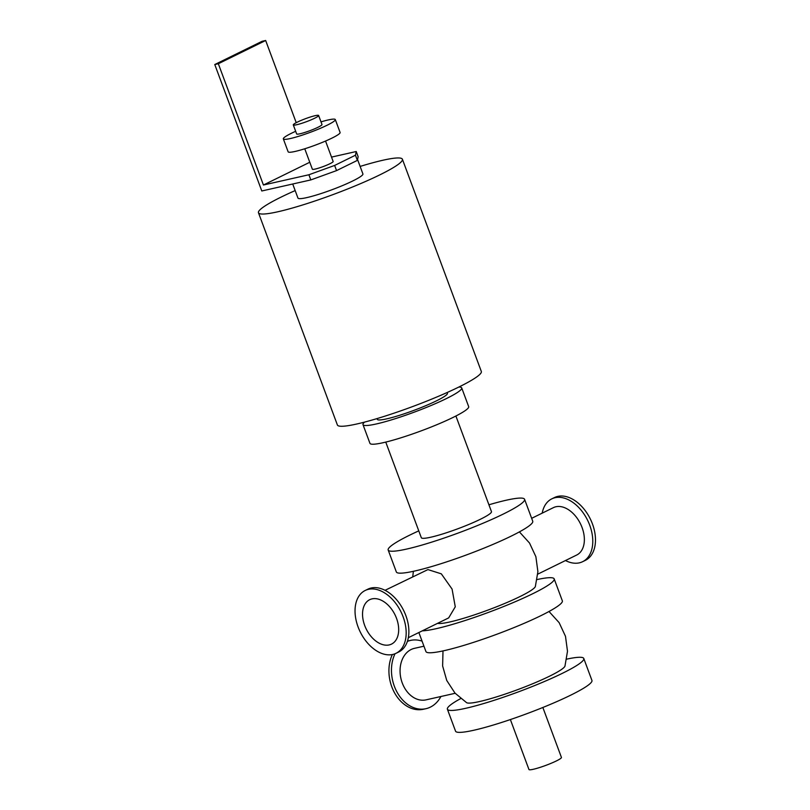 <?xml version="1.0" encoding="UTF-8"?>
<svg xmlns="http://www.w3.org/2000/svg" width="810" height="810" viewBox="0 0 810 810"><rect width="100%" height="100%" fill="white"/><g stroke="black" fill="none" stroke-linecap="round" stroke-linejoin="round"><path stroke-width="1.21" d="M488.916 504.792A72.758 8.485 159.6 0 1 506.068 500.256A72.758 8.485 159.6 0 1 524.576 499.294L532.737 521.225A72.758 8.485 159.6 0 1 467.492 554.546A72.758 8.485 159.6 0 1 396.343 571.951L388.182 550.02A72.758 8.485 159.6 0 1 418.77 530.874M524.576 499.294A72.758 8.485 159.6 0 1 459.341 532.615A72.758 8.485 159.6 0 1 388.182 550.02M385.752 442.088L421.311 537.698A37.422 4.364 -20.4 0 0 443.161 533.81A37.422 4.364 -20.4 0 0 480.451 519.23A37.422 4.364 -20.4 0 0 491.457 511.616L455.898 416.006M537.121 579.545A72.758 8.485 159.6 0 1 554.182 578.897L562.342 600.828A72.758 8.485 159.6 0 1 497.097 634.149A72.758 8.485 159.6 0 1 425.938 651.554L418.861 632.529M554.182 578.897A72.758 8.485 159.6 0 1 499.952 607.996A72.758 8.485 159.6 0 1 422.314 630.838M437.613 623.325A52.701 6.146 -20.4 0 0 489.888 609.363A52.701 6.146 -20.4 0 0 535.359 586.501L537.891 571.647L535.886 556.713L529.527 543.044L519.402 531.887M566.727 659.137A72.758 8.485 159.6 0 1 583.787 658.5A72.758 8.485 159.6 0 1 518.542 691.821A72.758 8.485 159.6 0 1 447.393 709.226A72.758 8.485 159.6 0 1 460.728 698.564M442.999 650.906L442.625 665.972L446.745 680.471L454.987 693.097L466.611 702.685A52.701 6.146 -20.4 0 0 517.732 689.624A52.701 6.146 -20.4 0 0 564.965 666.103L567.496 651.25L565.491 636.316L559.133 622.647L548.998 611.489M583.787 658.5L591.938 680.43A72.758 8.485 159.6 0 1 526.702 713.752A72.758 8.485 159.6 0 1 455.544 731.157L447.393 709.226M510.381 719.563L528.95 769.5A17.324 2.025 -20.4 0 0 539.075 767.698A17.324 2.025 -20.4 0 0 556.338 760.954A17.324 2.025 -20.4 0 0 561.431 757.421L542.852 707.484M360.126 166.425A76.778 8.961 159.6 0 1 402.398 159.236L481.322 371.456A76.778 8.961 159.6 0 1 412.482 406.62A76.778 8.961 159.6 0 1 337.395 424.987L258.471 212.757A76.778 8.961 159.6 0 1 281.05 197.124A76.778 8.961 159.6 0 1 295.174 190.583M402.398 159.236A76.778 8.961 159.6 0 1 333.558 194.39A76.778 8.961 159.6 0 1 258.471 212.757M364.601 422.091A52.67 6.146 -20.4 0 0 362.991 424.642L369.957 443.353A52.67 6.146 -20.4 0 0 400.717 437.876A52.67 6.146 -20.4 0 0 453.195 417.363A52.67 6.146 -20.4 0 0 468.676 406.64L461.72 387.929A52.67 6.146 -20.4 0 0 458.835 387.048M362.991 424.642A52.67 6.146 -20.4 0 0 393.761 419.165A52.67 6.146 -20.4 0 0 446.239 398.652A52.67 6.146 -20.4 0 0 461.72 387.929M377.014 418.598L377.288 419.327A37.422 4.364 -20.4 0 0 399.138 415.439A37.422 4.364 -20.4 0 0 436.428 400.859A37.422 4.364 -20.4 0 0 447.434 393.245L447.16 392.516M395.007 653.761A34.992 26.315 77.3 0 0 397.275 692.57A34.992 26.315 77.3 0 0 425.949 708.689A34.992 26.315 77.3 0 0 430.373 707.12A34.992 26.315 77.3 0 0 440.913 696.509M422.071 641.145A34.992 26.315 77.3 0 0 410.559 640.406A34.992 26.315 77.3 0 0 407.359 641.419M410.559 640.406L408.017 640.983A34.992 26.315 77.3 0 0 407.46 641.115M392.364 654.551A34.992 26.315 77.3 0 0 394.794 693.259A34.992 26.315 77.3 0 0 423.407 709.256L425.949 708.689M423.954 646.198L414.467 648.334A26.406 19.845 77.3 0 0 400.909 678.456A26.406 19.845 77.3 0 0 426.07 699.85L455.169 693.289M565.471 560.54A34.992 22.71 -116.2 0 0 579.332 562.849A34.992 22.71 -116.2 0 0 582.633 561.684A34.992 22.71 -116.2 0 0 587.594 520.263A34.992 22.71 -116.2 0 0 551.792 498.859A34.992 22.71 -116.2 0 0 542.194 513.145M582.633 561.684L585.336 560.368A34.992 22.71 -116.2 0 0 590.298 518.937A34.992 22.71 -116.2 0 0 554.486 497.542L551.792 498.859M537.779 574.138L576.71 555.022A26.406 17.132 -116.2 0 0 580.456 523.776A26.406 17.132 -116.2 0 0 553.443 507.627L531.654 518.319M396.029 653.305L398.733 651.989A34.992 22.71 -116.2 0 0 403.694 610.568A34.992 22.71 -116.2 0 0 367.882 589.164L365.188 590.48A34.992 22.71 -116.2 0 0 359.093 629.461A34.992 22.71 -116.2 0 0 392.728 654.47A34.992 22.71 -116.2 0 0 396.029 653.305A34.992 22.71 -116.2 0 0 400.99 611.884A34.992 22.71 -116.2 0 0 365.188 590.48M385.054 590.308L427.933 569.592L441.308 573.834L452.071 589.062L455.271 606.812L448.679 617.888L408.321 637.703M389.175 644.922A24.735 16.058 -116.2 0 0 391.513 644.102A24.735 16.058 -116.2 0 0 395.017 614.82A24.735 16.058 -116.2 0 0 369.704 599.694A24.735 16.058 -116.2 0 0 365.401 627.244A24.735 16.058 -116.2 0 0 389.175 644.922M356.228 151.521L355.458 155.216L357.372 160.38L358.142 156.684L356.228 151.521L331.513 157.099M357.372 160.38L336.555 170.606L334.631 165.442L308.904 174.757L310.817 179.921L336.555 170.606M355.458 155.216L334.631 165.442M310.817 179.921L261.792 190.978L214.772 64.537L218.335 63.737L263.432 185.014L308.904 174.757M309.774 162.253L263.432 185.014M304.762 148.777L312.366 169.219A11.087 1.296 -20.4 0 0 323.21 166.566A11.087 1.296 -20.4 0 0 333.153 161.494L325.549 141.041M296.227 122.685L265.66 40.5L262.096 41.3L214.772 64.537M265.66 40.5L218.335 63.737M297.27 122.158A13.517 1.579 159.6 0 1 310.736 116.893A13.517 1.579 159.6 0 1 318.624 115.486A13.517 1.579 159.6 0 1 306.514 121.672A13.517 1.579 159.6 0 1 293.301 124.912A13.517 1.579 159.6 0 1 297.27 122.158M318.624 115.486L321.985 124.517A13.517 1.579 159.6 0 1 309.876 130.704A13.517 1.579 159.6 0 1 296.652 133.944L293.301 124.912M321.003 121.875A27.722 3.23 159.6 0 1 335.3 119.566A27.722 3.23 159.6 0 1 310.453 132.263A27.722 3.23 159.6 0 1 283.338 138.895A27.722 3.23 159.6 0 1 291.489 133.245A27.722 3.23 159.6 0 1 295.67 131.291M335.3 119.566L340.099 132.465A27.722 3.23 159.6 0 1 315.252 145.162A27.722 3.23 159.6 0 1 288.137 151.794L283.338 138.895M357.554 159.519L362.91 173.917A34.648 4.04 159.6 0 1 331.847 189.783A34.648 4.04 159.6 0 1 297.958 198.075L292.724 184.002M413.404 571.303L412.735 576.71"/></g></svg>

